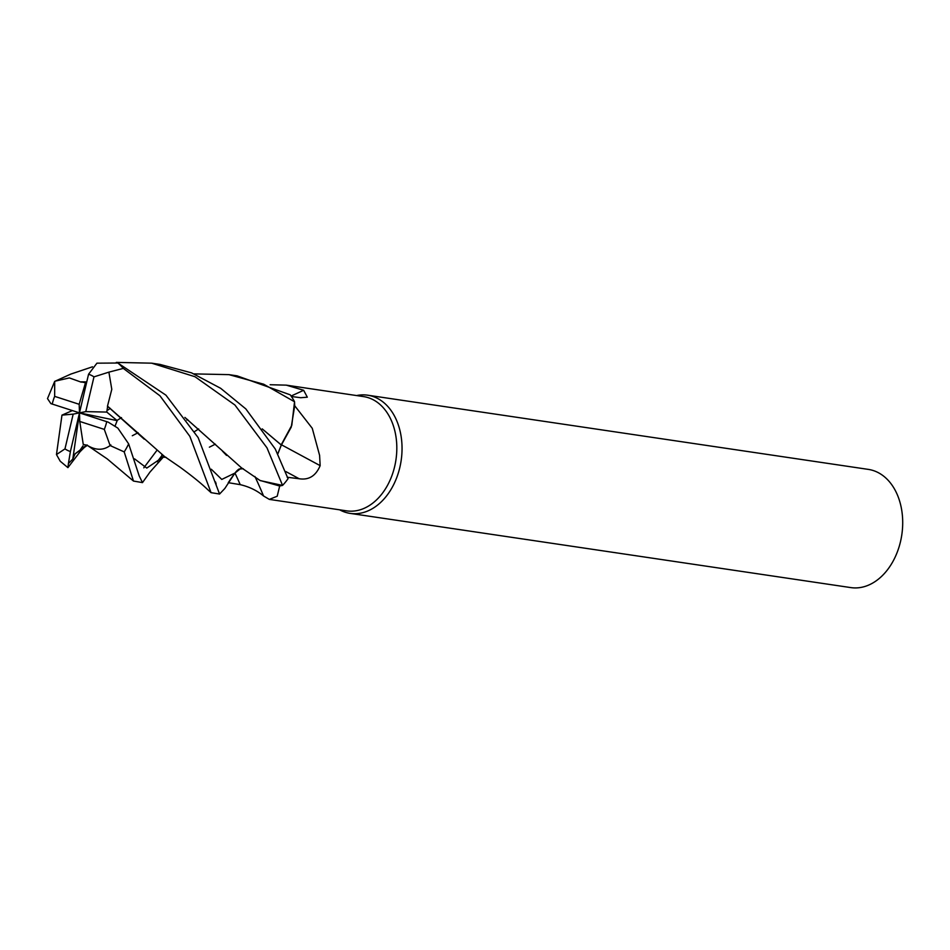<?xml version="1.0" encoding="UTF-8"?>
<svg xmlns="http://www.w3.org/2000/svg" width="950" height="950" viewBox="0 0 950 950"><rect width="100%" height="100%" fill="white"/><g stroke="black" fill="none" stroke-linecap="round" stroke-linejoin="round"><path stroke-width="1.43" d="M116.327 362.401L151.667 363.173L195.011 376.734L234.911 405.009L266.974 447.806L282.554 485.402L260.169 480.581L282.399 485.438L279.597 485.996L259.944 480.403M339.649 509.817A59.743 42.691 -81.6 0 0 350.17 513.392A59.743 42.691 -81.6 0 0 399.819 467.507A59.743 42.691 -81.6 0 0 367.686 395.2A59.743 42.691 -81.6 0 0 356.582 395.568M279.692 485.984L277.21 496.221L269.337 499.391L346.667 510.863A57.748 41.266 -81.6 0 0 394.666 466.497A57.748 41.266 -81.6 0 0 363.601 396.601L286.271 385.142L303.644 390.272L307.313 397.195L300.711 397.718L291.401 396.494M350.17 513.392L850.832 587.599A59.743 42.691 -81.6 0 0 900.481 541.702A59.743 42.691 -81.6 0 0 868.347 469.395L367.686 395.2M294.69 405.733L312.265 428.308L319.604 455.383L320.15 465.642C315.839 475.902 308.845 480.261 299.155 478.741L287.161 477.244M269.337 499.391L263.554 495.983C256.999 490.532 249.221 486.756 240.231 484.654L228.249 482.671A57.748 41.266 -81.6 0 0 228.249 482.671L234.982 473.1A17.171 12.267 98.4 0 1 239.056 469.051L234.947 473.064L224.817 488.502L219.557 494.036L198.146 437.617L165.917 395.152L117.895 363.019L96.924 363.173L88.564 374.229L79.479 412.87L117.183 420.636L106.78 412.074L107.635 406.315L144.222 439.161M254.921 476.508A1011.429 481.472 -67.4 0 1 263.554 495.983M239.115 469.015L243.271 468.742M281.604 444.861A1011.429 33.214 -152.1 0 0 320.15 465.642M194.061 373.896L228.938 374.633L263.696 384.216L294.548 401.767L291.804 425.267L281.129 444.98L291.793 425.279L294.559 401.969L294.69 405.793L291.246 427.132L281.342 445.075L277.899 453.756M291.08 396.031A1011.429 852.209 122 0 0 303.644 390.272M270.156 384.738L286.271 385.142M262.259 428.925L281.342 445.075M262.224 428.878L281.414 445.087M282.554 485.402A59.743 42.679 -81.6 0 0 288.052 478.693L275.286 449.041L245.824 408.904L220.661 388.301L191.556 372.863L160.004 364.42L151.667 363.173M107.445 406.327L111.791 389.334L108.894 372.139L123.298 368.398L159.956 395.794L189.881 436.394L211.054 492.658L219.557 494.036M82.947 445.93L79.776 450.573M86.438 445.336L80.097 451.689L67.913 467.637L68.412 463.529L72.806 459.04L75.133 453.791L87.317 445.36M162.26 455.074L157.273 461.724M163.519 456.843L149.981 472.055L142.488 482.612L139.234 476.009L128.654 443.876L117.847 428.106L108.229 422.156L79.479 412.87L73.186 414.129L64.968 448.887L56.466 454.563L60.23 461.237L67.913 467.637M87.519 445.491L83.268 444.481L79.764 421.456L104.298 429.388L110.129 445.562L124.201 451.903L133.475 481.056L142.488 482.612M143.806 467.827L156.536 450.87M281.295 445.016L277.851 453.684M86.545 382.814L85.488 382.719L79.183 404.296L54.661 396.364L54.684 381.425L47.5 398.596L50.873 403.619L79.479 412.87L85.761 411.623L106.78 412.074M81.225 382.161L69.338 377.922L55.231 381.14M81.296 381.853L86.759 381.912M184.906 417.418L241.371 467.733L260.169 480.581M54.625 381.425L70.704 374.134L92.471 366.807M85.488 382.719L81.284 381.924L86.735 382.007M184.929 417.442L220.317 449.006M222.419 451.108L226.539 455.418M241.561 467.839L234.923 473.076L221.766 479.429L211.28 469.229L221.766 479.429L234.923 473.076L230.007 479.988M132.311 435.741L138.071 432.701M83.268 444.481L87.234 445.241M75.133 453.791L86.367 445.336M116.992 420.47L121.481 417.596M294.548 401.767A59.743 42.679 -81.6 0 0 290.201 394.82L237.072 375.844L228.938 374.633M87.186 444.992L87.281 445.336C95.998 450.656 103.871 450.537 110.877 444.968M186.877 420.09L187.637 419.52M215.365 444.161L209.392 447.177M163.792 456.059L161.809 454.777M115.069 426.016L117.183 420.636M134.591 458.874L146.775 468.077L163.364 456.855L146.775 468.077L134.591 458.874M194.596 431.561L198.669 428.937L194.596 431.561M107.718 406.315L164.516 456.499L179.989 467.139C191.793 475.772 200.723 482.98 206.768 488.751L211.054 492.658M72.343 410.59L61.976 415.126L56.466 454.563M108.098 409.961L110.224 408.346M72.806 459.04L79.479 412.87L79.764 421.456M68.424 463.529L70.395 451.523L79.479 412.87L79.183 404.296M61.976 415.126L73.186 414.129M85.761 411.623L93.979 376.865L108.894 372.139M234.982 473.1A1006.727 479.239 -67.4 0 1 240.231 484.654M285.808 471.544A1006.727 33.06 -152.1 0 0 299.155 478.741M124.201 451.903A59.743 42.691 -81.6 0 0 128.654 443.876M54.661 396.364A39.829 28.453 -81.6 0 0 52.214 404.071A39.829 28.453 -81.6 0 0 52.203 404.142M104.298 429.388A39.829 28.453 -81.6 0 0 106.732 421.681A39.829 28.453 -81.6 0 0 106.756 421.61M123.298 368.398A59.743 42.691 -81.6 0 0 117.895 363.019M64.968 448.887A39.829 28.453 -81.6 0 0 70.395 451.523M93.979 376.865A39.829 28.453 -81.6 0 0 88.564 374.229M216.172 484.037L215.543 481.959M133.475 481.056L107.207 458.886L87.281 445.336M162.486 457.021L166.191 457.425"/></g></svg>
